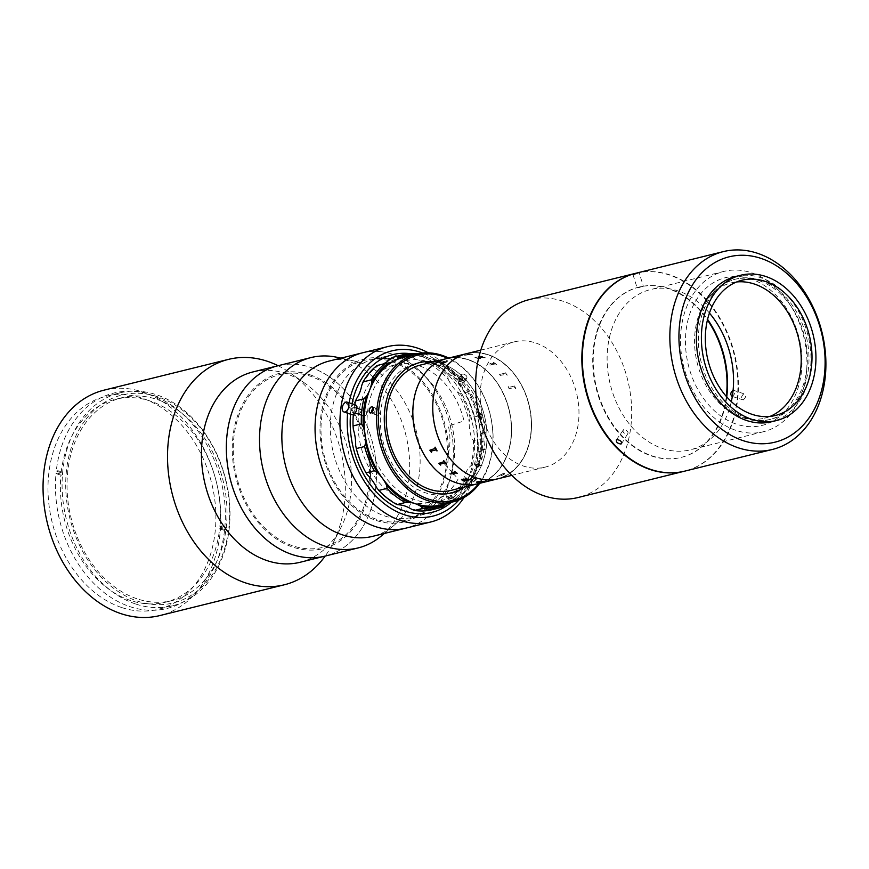 <?xml version="1.0" encoding="UTF-8"?>
<svg xmlns="http://www.w3.org/2000/svg" width="869" height="869" viewBox="0 0 869 869"><rect width="100%" height="100%" fill="white"/><g stroke="black" fill="none" stroke-linecap="round" stroke-linejoin="round"><path stroke-width="0.65" stroke-dasharray="4.34 3.26" d="M85.998 419.216A107.083 80.198 -103.9 0 1 201.684 429.579A107.083 80.198 -103.9 0 1 209.375 578.721A107.083 80.198 -103.9 0 1 93.689 568.359A107.083 80.198 -103.9 0 1 85.998 419.216M310.896 367.468A98.045 73.43 -103.9 0 1 376.125 464.796A98.045 73.43 -103.9 0 1 324.941 556.127A98.045 73.43 -103.9 0 0 352.662 399.827A98.045 73.43 -103.9 0 0 277.863 365.773A98.045 73.43 -103.9 0 1 310.896 367.468M252.966 371.932A98.045 73.43 -103.9 0 1 285.999 373.627A98.045 73.43 -103.9 0 1 305.291 383.555A98.045 73.43 -103.9 0 1 340.92 527.613A98.045 73.43 -103.9 0 1 300.044 562.286M278.091 365.719A116.109 86.954 -103.9 0 1 290.507 373.127A116.109 86.954 -103.9 0 1 332.697 543.733A116.109 86.954 -103.9 0 1 325.169 556.073M104.063 390.148A116.109 86.954 -103.9 0 1 143.189 392.158A116.109 86.954 -103.9 0 1 220.433 507.42A116.109 86.954 -103.9 0 1 159.809 615.578M121.323 607.409A109.657 82.131 -103.9 0 1 48.371 498.556A109.657 82.131 -103.9 0 1 105.616 396.416A109.657 82.131 -103.9 0 1 142.559 398.317A109.657 82.131 -103.9 0 1 215.512 507.159A109.657 82.131 -103.9 0 1 158.267 609.31A109.657 82.131 -103.9 0 1 121.323 607.409M135.423 603.922A109.657 82.131 -103.9 0 1 62.47 495.069A109.657 82.131 -103.9 0 1 119.716 392.918A109.657 82.131 -103.9 0 1 156.67 394.819A109.657 82.131 -103.9 0 1 229.622 503.672A109.657 82.131 -103.9 0 1 172.377 605.823A109.657 82.131 -103.9 0 1 135.423 603.922M310.146 374.854A90.311 67.63 -103.9 0 1 369.988 484.098A90.311 67.63 -103.9 0 1 292.657 547.057A90.311 67.63 -103.9 0 1 232.816 437.802A90.311 67.63 -103.9 0 1 310.146 374.854M336.933 357.289A98.045 73.43 -103.9 0 1 385.858 391.615A98.045 73.43 -103.9 0 1 381.154 536.108M329.329 361.015A90.311 67.63 -103.9 0 1 353.162 360.765A90.311 67.63 -103.9 0 1 398.219 392.386A90.311 67.63 -103.9 0 1 393.885 525.463A90.311 67.63 -103.9 0 1 372.692 536.347M431.415 384.174A90.311 67.63 -103.9 0 1 405.877 528.146A90.311 67.63 -103.9 0 0 452.488 466.305A90.311 67.63 -103.9 0 0 425.223 376.527A90.311 67.63 -103.9 0 0 362.525 352.814A90.311 67.63 -103.9 0 1 431.415 384.174M427.363 389.008A82.566 61.84 -103.9 0 1 430.383 503.683A82.566 61.84 -103.9 0 1 341.039 491.952A82.566 61.84 -103.9 0 1 338.019 377.265A82.566 61.84 -103.9 0 1 427.363 389.008M347.937 405.454A89.018 66.674 -103.9 0 1 351.195 529.102A89.018 66.674 -103.9 0 1 254.867 516.447A89.018 66.674 -103.9 0 1 251.608 392.81A89.018 66.674 -103.9 0 1 347.937 405.454M428.341 352.836A90.311 67.63 -103.9 0 1 450.12 370.368A90.311 67.63 -103.9 0 1 464.1 497.437M458.962 499.936A85.151 63.774 76.1 0 0 451.098 373.203A85.151 63.774 76.1 0 0 422.627 353.02M349.066 402.792A85.151 63.774 76.1 0 0 347.6 413.188M449.338 375.94A81.273 60.873 -103.9 0 1 451.413 502.26A81.273 60.873 -103.9 0 0 472.301 422.345A81.273 60.873 -103.9 0 0 420.292 356.008A81.273 60.873 -103.9 0 0 410.201 353.661A81.273 60.873 -103.9 0 1 449.338 375.94M350.544 414.187A81.273 60.873 -103.9 0 1 352.021 403.792A81.273 60.873 -103.9 0 0 350.544 414.187M422.291 381.089A83.858 62.807 -103.9 0 1 435.89 498.165A83.858 62.807 -103.9 0 1 346.112 499.86A83.858 62.807 -103.9 0 1 332.512 382.784A83.858 62.807 -103.9 0 1 422.291 381.089M221.541 525.908A104.497 78.264 -103.9 0 1 221.291 528.374L219.629 528.786A104.497 78.264 -103.9 0 1 165.479 602.217A104.497 78.264 -103.9 0 1 130.274 600.403A104.497 78.264 -103.9 0 1 60.906 475.224L62.568 474.811A104.497 78.264 -103.9 0 1 62.818 472.345L61.156 472.758A104.497 78.264 -103.9 0 1 115.305 399.327A104.497 78.264 -103.9 0 1 150.511 401.141A104.497 78.264 -103.9 0 1 219.879 526.321L221.541 525.908L226.44 527.57L224.778 527.972L219.879 526.321M136.911 598.763A104.497 78.264 -103.9 0 1 67.391 495.037A104.497 78.264 -103.9 0 1 121.942 397.687A104.497 78.264 -103.9 0 1 157.148 399.501A104.497 78.264 -103.9 0 1 226.668 503.227A104.497 78.264 -103.9 0 1 172.116 600.566A104.497 78.264 -103.9 0 1 136.911 598.763M219.629 528.786L224.528 530.438L226.19 530.025L221.291 528.374M61.156 472.758L56.257 471.107A110.95 83.098 -103.9 0 1 151.141 394.993A110.95 83.098 -103.9 0 1 224.778 527.972M56.257 471.107L57.919 470.694L62.818 472.345M224.528 530.438A110.95 83.098 -103.9 0 1 129.644 606.551A110.95 83.098 -103.9 0 1 56.007 473.572L57.669 473.16L62.568 474.811M56.007 473.572L60.906 475.224M400.37 360.928A81.273 60.873 -103.9 0 1 451.706 473.214A81.273 60.873 -103.9 0 1 412.015 517.327A81.273 60.873 -103.9 0 1 384.63 515.914A81.273 60.873 -103.9 0 1 330.557 435.239A81.273 60.873 -103.9 0 1 372.986 359.527A81.273 60.873 -103.9 0 1 400.37 360.928M453.064 473.333L458.169 478.917A70.954 53.139 -103.9 0 1 373.518 475.158A70.954 53.139 -103.9 0 1 384.283 369.216A70.954 53.139 -103.9 0 1 464.057 420.944L448.371 425.984A49.022 36.715 76.1 0 1 445.156 462.666A49.022 36.715 76.1 0 1 444.504 463.97L453.042 473.312M442.147 363.796A67.087 50.239 -103.9 0 1 485.597 421.183A67.087 50.239 -103.9 0 1 464.535 487.053A67.087 50.239 -103.9 0 0 476.527 474.626A67.087 50.239 -103.9 0 0 481.198 405.367A67.087 50.239 -103.9 0 0 433.566 361.819A67.087 50.239 -103.9 0 1 442.147 363.796M438.161 364.774A67.087 50.239 -103.9 0 1 482.795 431.372A67.087 50.239 -103.9 0 1 447.774 493.864A67.087 50.239 -103.9 0 1 425.169 492.701A67.087 50.239 -103.9 0 1 380.535 426.103A67.087 50.239 -103.9 0 1 415.556 363.611A67.087 50.239 -103.9 0 1 438.161 364.774M468.456 359.679A64.502 48.306 -103.9 0 1 511.363 423.714A64.502 48.306 -103.9 0 1 477.689 483.805A64.502 48.306 -103.9 0 0 511.2 437.715A64.502 48.306 -103.9 0 0 446.72 358.56A64.502 48.306 -103.9 0 1 468.456 359.679M420.161 365.132A64.502 48.306 -103.9 0 1 441.897 366.251A64.502 48.306 -103.9 0 1 482.621 416.457A64.502 48.306 -103.9 0 1 469.499 479.612A64.502 48.306 -103.9 0 1 451.141 490.366M535.836 343.016A64.502 48.306 -103.9 0 1 578.754 407.05A64.502 48.306 -103.9 0 1 545.08 467.142A64.502 48.306 -103.9 0 1 523.344 466.023A64.502 48.306 -103.9 0 1 480.427 401.989A64.502 48.306 -103.9 0 1 514.1 341.897A64.502 48.306 -103.9 0 1 535.836 343.016M488.367 354.758A64.502 48.306 -103.9 0 1 531.285 418.793A64.502 48.306 -103.9 0 1 497.611 478.873A64.502 48.306 -103.9 0 0 531.111 432.795A64.502 48.306 -103.9 0 0 466.642 353.64A64.502 48.306 -103.9 0 1 488.367 354.758M529.188 299.631A101.923 76.331 -103.9 0 1 563.525 301.402A101.923 76.331 -103.9 0 1 631.328 402.564A101.923 76.331 -103.9 0 1 578.124 497.502M635.663 273.3A101.923 76.331 -103.9 0 1 669.749 275.125A101.923 76.331 -103.9 0 1 737.542 376.125A101.923 76.331 -103.9 0 1 684.598 471.172M726.332 396.416A87.726 65.707 -103.9 0 1 651.381 455.943A87.726 65.707 -103.9 0 1 593.245 349.816A87.726 65.707 -103.9 0 1 668.37 288.66A87.726 65.707 -103.9 0 1 707.42 319.988M429.503 362.004L426.038 362.188A77.406 57.973 -103.9 0 1 448.285 379.481L447.709 376.158A78.699 58.94 76.1 0 0 429.503 362.004L437.802 359.951A78.699 58.94 -103.9 0 1 456.008 374.104L447.709 376.158M417.87 353.759A78.699 58.94 -103.9 0 1 420.368 354.074L423.659 355.562A38.703 28.981 76.1 0 0 429.742 358.462A38.703 28.981 76.1 0 0 435.999 359.723L437.802 359.951M389.54 359.657A77.406 57.973 -103.9 0 1 413.698 358.028A38.703 28.981 76.1 0 0 419.792 360.928A38.703 28.981 76.1 0 0 426.038 362.188M470.172 418.022A78.699 58.94 76.1 0 0 460.494 393.776L468.793 391.723A78.699 58.94 -103.9 0 1 478.471 415.969L470.172 418.022L469.162 421.574A38.703 28.981 76.1 0 0 471.487 437.596L473.453 440.648L481.752 438.595A78.699 58.94 -103.9 0 1 481.35 451.044L481.274 451.782A78.699 58.94 -103.9 0 1 479.199 463.666L478.33 465.751A38.703 28.981 76.1 0 0 473.018 479.199L471.704 482.653A78.699 58.94 -103.9 0 1 457.909 498.969L449.61 501.022A78.699 58.94 76.1 0 0 463.405 484.706L463.058 481.665A77.406 57.973 -103.9 0 1 446.21 501.598L449.61 501.022M432.143 509.69A78.699 58.94 76.1 0 0 434.196 509.125L442.495 507.072M434.196 509.125L435.293 507.333A77.406 57.973 -103.9 0 1 411.135 508.973M398.795 504.802A77.406 57.973 -103.9 0 1 376.549 487.52M359.103 413.666C357.507 412.764 357.637 411.45 359.505 409.723C361.059 410.602 360.928 411.917 359.103 413.666M354.737 404.704A78.699 58.94 76.1 0 0 353.346 414.47M361.776 385.325A77.406 57.973 -103.9 0 1 378.623 365.393L376.885 365.567M420.368 354.074L412.069 356.127A78.699 58.94 76.1 0 0 394.352 356.898M413.698 358.028L412.069 356.127M456.008 374.104L458.245 377.016A77.406 57.973 76.1 0 0 435.999 359.723M423.659 355.562A77.406 57.973 76.1 0 0 414.328 354.617M378.623 365.393A38.703 28.981 76.1 0 0 379.449 365.208A38.703 28.981 76.1 0 0 382.708 364.122M367.489 475.039A77.406 57.973 -103.9 0 1 355.671 445.428M457.909 498.969L456.16 499.143A38.703 28.981 76.1 0 0 455.345 499.327A38.703 28.981 76.1 0 0 447.079 503.336M456.16 499.143A77.406 57.973 76.1 0 0 473.018 479.199M478.33 465.751A77.406 57.973 76.1 0 0 481.437 435.13L481.752 438.595M478.471 415.969L479.123 419.108A38.703 28.981 76.1 0 0 481.437 435.13M479.123 419.108A77.406 57.973 76.1 0 0 467.305 389.497L468.793 391.723M458.245 377.016A38.703 28.981 76.1 0 0 467.305 389.497M467.272 480.144A72.246 54.106 -103.9 0 1 376.755 463.036A72.246 54.106 -103.9 0 1 408.419 360.211A72.246 54.106 -103.9 0 1 477.461 447.079L478.471 447.426L477.972 452.347L476.962 451.999A72.246 54.106 -103.9 0 1 467.294 480.112M448.285 379.481A38.703 28.981 76.1 0 0 457.344 391.952A77.406 57.973 -103.9 0 1 469.162 421.574M460.494 393.776L457.344 391.952M481.35 451.044L477.2 452.065A78.699 58.94 -103.9 0 1 477.124 452.803L481.274 451.782M479.199 463.666L470.9 465.719A78.699 58.94 76.1 0 0 473.453 440.648M463.405 484.706L471.704 482.653M463.253 480.731A38.703 28.981 76.1 0 1 463.535 479.482A38.703 28.981 76.1 0 1 468.369 468.217L470.9 465.719M463.242 480.753A38.703 28.981 76.1 0 0 463.058 481.665M446.21 501.598A38.703 28.981 76.1 0 0 445.384 501.782A38.703 28.981 76.1 0 0 435.293 507.333M462.851 374.039L461.873 374.278C461.07 376.201 462.341 377.667 465.686 378.656L466.675 378.417C467.544 376.375 466.273 374.919 462.851 374.039A3.226 1.76 -146.4 0 1 466.349 375.832A3.226 1.76 -146.4 0 1 466.957 378.134L462.775 384.424L458.039 383.11L457.398 380.861L462.189 382.088L462.775 384.424M471.183 480.655L475.234 477.298L476.299 479.373L473.551 481.904L475.745 479.482L474.8 478.135L471.802 480.438L471.454 482.545L471.183 480.655M481.23 419.694L477.852 416.74L479.373 412.59L482.958 415.491L481.23 419.694M479.21 412.634L482.773 415.534L481.035 419.727L477.657 416.794L479.21 412.634M448.719 358.071A76.114 57.006 -103.9 0 1 481.198 481.133A76.114 57.006 -103.9 0 1 479.688 483.305M404.096 357.148A76.114 57.006 -103.9 0 1 479.253 424.767L482.577 423.953A76.114 57.006 -103.9 0 1 482.664 424.452L479.34 425.278A76.114 57.006 -103.9 0 1 480.329 433.349L485.315 432.11A76.114 57.006 -103.9 0 1 485.347 432.621L480.372 433.859A76.114 57.006 -103.9 0 1 480.655 441.887L483.968 441.072A76.114 57.006 -103.9 0 1 483.968 441.571L480.644 442.397A76.114 57.006 -103.9 0 1 480.209 450.294L485.184 449.067A76.114 57.006 -103.9 0 1 485.141 449.555L480.155 450.794A76.114 57.006 -103.9 0 1 479.015 458.452L482.338 457.626A76.114 57.006 -103.9 0 1 482.241 458.104L478.917 458.93A76.114 57.006 -103.9 0 1 477.081 466.251L482.056 465.013A76.114 57.006 -103.9 0 1 481.926 465.469L476.94 466.696A76.114 57.006 -103.9 0 1 474.431 473.583L477.754 472.769A76.114 57.006 -103.9 0 1 477.581 473.181L474.257 474.007A76.114 57.006 -103.9 0 1 468.749 484.218A76.114 57.006 -103.9 0 1 440.648 504.922M373.301 408.3A3.226 1.934 108.6 0 1 371.954 412.373M377.809 415.295C380.633 412.558 380.839 410.516 378.428 409.147C375.484 411.83 375.278 413.883 377.809 415.295L370.292 412.981M372.388 406.877L378.428 409.147M449.794 502.608L454.215 501.011M451.12 492.484L446.557 494.124L451.934 492.386L454.596 500.978M461.873 374.278A3.226 1.76 -146.4 0 0 461.591 374.561A3.226 1.76 -146.4 0 0 462.199 376.853A3.226 1.76 -146.4 0 0 465.686 378.656M478.71 483.555A74.821 56.04 76.1 0 0 481.241 480.025A74.821 56.04 76.1 0 0 447.741 358.31M485.119 432.11A75.853 56.811 -103.9 0 1 485.152 432.61L480.177 433.848A75.853 56.811 -103.9 0 0 480.133 433.338L485.315 432.11M483.968 441.072L480.655 441.887M482.241 458.104L478.917 458.93M476.755 466.577A75.853 56.811 -103.9 0 0 476.896 466.132L481.871 464.893A75.853 56.811 -103.9 0 1 481.741 465.349L476.94 466.696M446.557 494.124L445.764 494.298L448.437 502.89M473.388 481.73L475.582 479.308L474.637 477.972L471.628 480.264L471.291 482.36L471.02 480.481L475.071 477.146L476.125 479.21L473.551 481.904M453.238 501.261L448.806 502.858M478.232 416.642L480.807 418.662L482.197 415.686L479.482 413.698L478.232 416.642M482.382 415.632L479.666 413.644L478.417 416.599L481.002 418.619L482.197 415.686M484.989 449.001A75.853 56.811 -103.9 0 1 484.945 449.49L479.96 450.718A75.853 56.811 -103.9 0 0 480.014 450.229L484.989 449.001M365.371 411.113A2.585 1.542 -71.4 0 0 363.405 413.448A2.585 1.542 -71.4 0 0 364.144 416.045A2.585 1.542 -71.4 0 0 364.567 416.088A2.585 1.542 -71.4 0 0 366.533 413.763A2.585 1.542 -71.4 0 0 365.795 411.156A2.585 1.542 -71.4 0 0 365.371 411.113M353.813 407.213A2.585 1.542 -71.4 0 0 351.847 409.549A2.585 1.542 -71.4 0 0 352.586 412.145A2.585 1.542 -71.4 0 0 352.999 412.188A2.585 1.542 -71.4 0 0 354.965 409.864A2.585 1.542 -71.4 0 0 354.226 407.257A2.585 1.542 -71.4 0 0 353.813 407.213M355.052 404.813A5.16 3.085 -71.4 0 0 354.215 404.726A5.16 3.085 -71.4 0 0 350.283 409.386A5.16 3.085 -71.4 0 0 351.76 414.589M500.902 475.821L504.248 474.235C505.421 473.192 505.095 472.921 503.27 473.42L496.883 476.701L502.662 473.909L503.977 474.322L500.902 475.821L504.259 474.257C505.432 473.214 505.106 472.942 503.281 473.442L496.894 476.723L502.673 473.931L503.987 474.344L500.913 475.843M508.115 386.379A64.48 48.295 -103.9 0 1 508.408 386.901L508.995 388.486A64.48 48.295 -103.9 0 1 509.049 388.584L515.078 387.574A64.48 48.295 -103.9 0 1 515.643 388.671L515.893 388.617A64.48 48.295 -103.9 0 0 513.916 384.945L513.677 385A64.48 48.295 -103.9 0 1 514.274 386.075L508.952 387.378A64.48 48.295 -103.9 0 0 508.354 386.325L508.115 386.379M431.567 452.217L431.545 452.217A64.48 48.295 -103.9 0 1 430.97 451.152L431.002 450.653M437.129 450.837L437.107 450.837A64.48 48.295 -103.9 0 1 435.163 447.166L434.924 447.22A64.48 48.295 -103.9 0 1 434.924 447.22M429.905 450.196A64.48 48.295 -103.9 0 1 429.905 450.185L435.488 448.328M479.688 357.539L479.807 358.365L477.19 358.115A64.502 48.306 -103.9 0 0 476.766 357.963L478.841 357.246A64.502 48.306 -103.9 0 1 479.688 357.539M489.997 480.763L491.181 480.459M508.419 386.89L509.017 388.476A64.502 48.306 -103.9 0 1 509.06 388.573L515.1 387.563A64.502 48.306 -103.9 0 1 515.665 388.66L515.904 388.606A64.502 48.306 -103.9 0 0 513.937 384.934L513.698 384.989A64.502 48.306 -103.9 0 1 514.296 386.064L508.962 387.368A64.502 48.306 -103.9 0 0 508.365 386.314L508.126 386.368A64.502 48.306 -103.9 0 1 508.419 386.89M499.317 373.985L500.164 375.299A64.502 48.306 -103.9 0 1 500.229 375.386L506.334 374.3A64.502 48.306 -103.9 0 1 507.072 375.212L507.322 375.158A64.502 48.306 -103.9 0 0 504.748 372.128L504.509 372.193A64.502 48.306 -103.9 0 1 505.28 373.062L499.947 374.365A64.502 48.306 -103.9 0 0 499.186 373.507L498.947 373.561A64.502 48.306 -103.9 0 1 499.317 373.985L500.153 375.321A64.48 48.295 -103.9 0 1 500.218 375.397L506.323 374.322A64.48 48.295 -103.9 0 1 507.061 375.234L507.311 375.169A64.48 48.295 -103.9 0 0 504.737 372.149L504.498 372.204A64.48 48.295 -103.9 0 1 505.269 373.083L499.936 374.387A64.48 48.295 -103.9 0 0 499.175 373.529L498.936 373.583A64.48 48.295 -103.9 0 1 499.306 374.007M491.626 364.024L490.985 363.85A64.502 48.306 -103.9 0 0 490.181 363.285L489.931 363.351A64.502 48.306 -103.9 0 1 490.322 363.611L491.3 364.546A64.502 48.306 -103.9 0 1 491.376 364.6L495.515 363.915A64.502 48.306 -103.9 0 1 496.308 364.524L496.547 364.459A64.502 48.306 -103.9 0 0 493.722 362.416L493.483 362.471A64.502 48.306 -103.9 0 1 494.298 363.036L491.626 364.024M489.301 364.904L490.214 365.154L489.301 364.904M480.481 358.691L480.546 357.735L484.826 357.713A64.502 48.306 -103.9 0 1 485.065 357.811L485.304 357.746A64.502 48.306 -103.9 0 0 484.218 357.3L479.916 357.474A64.502 48.306 -103.9 0 0 479.091 357.181L482.089 356.648A64.502 48.306 -103.9 0 1 482.317 356.724L482.567 356.67A64.502 48.306 -103.9 0 0 480.753 356.062L480.514 356.116A64.502 48.306 -103.9 0 1 480.742 356.192L475.419 357.507A64.502 48.306 -103.9 0 0 475.191 357.441L474.941 357.496A64.502 48.306 -103.9 0 1 477.222 358.267L480.481 358.691M468.597 354.335L469.227 354.27A64.502 48.306 -103.9 0 1 469.434 354.28L469.673 354.215A64.502 48.306 -103.9 0 0 467.967 354.215L467.728 354.28A64.502 48.306 -103.9 0 1 467.924 354.27L464.763 355.084A64.502 48.306 -103.9 0 0 464.415 355.095L464.176 355.149A64.502 48.306 -103.9 0 1 464.47 355.149L465.067 355.182A64.502 48.306 -103.9 0 1 465.154 355.182L472.008 354.422A64.502 48.306 -103.9 0 1 472.204 354.443L472.454 354.378A64.502 48.306 -103.9 0 0 470.726 354.259L470.487 354.313A64.502 48.306 -103.9 0 1 470.694 354.324L466.881 355.139L469.238 354.302A64.48 48.295 -103.9 0 1 469.434 354.302L469.684 354.237A64.48 48.295 -103.9 0 0 467.967 354.237L467.728 354.302A64.48 48.295 -103.9 0 1 467.935 354.302L464.774 355.117A64.48 48.295 -103.9 0 0 464.415 355.117L464.176 355.182A64.48 48.295 -103.9 0 1 464.47 355.171L465.067 355.215A64.48 48.295 -103.9 0 1 465.154 355.215L472.008 354.443A64.48 48.295 -103.9 0 1 472.215 354.465L472.454 354.4A64.48 48.295 -103.9 0 0 470.726 354.28L470.487 354.335A64.48 48.295 -103.9 0 1 470.694 354.346L466.892 355.171L468.597 354.356M413.416 404.715A64.252 48.121 -103.9 0 1 468.434 359.929A64.252 48.121 -103.9 0 1 511.005 437.65A64.252 48.121 -103.9 0 1 455.986 482.436A64.252 48.121 -103.9 0 1 413.416 404.715M482.968 481.567L483.088 481.535A64.48 48.295 -103.9 0 1 481.372 481.535L481.133 481.6A64.48 48.295 -103.9 0 0 481.23 481.6M476.962 482.154L481.328 481.6M478.428 481.448A64.48 48.295 -103.9 0 1 478.352 481.437L478.602 481.372A64.48 48.295 -103.9 0 0 480.318 481.502L480.231 481.524M476.603 482.469L478.558 481.459M478.993 482.48L478.069 482.523A64.48 48.295 -103.9 0 1 477.993 482.523L478.558 482.382M433.327 399.794A64.252 48.121 -103.9 0 1 488.345 355.008A64.252 48.121 -103.9 0 1 530.916 432.729A64.252 48.121 -103.9 0 1 475.897 477.515A64.252 48.121 -103.9 0 1 433.327 399.794M446.753 361.537L446.97 360.744L446.959 361.504L442.006 363.796C440.257 364.23 439.964 363.926 441.137 362.873M444.081 361.461L440.865 363.383M458.3 355.736L459.104 355.53A64.48 48.295 -103.9 0 1 459.158 355.519A64.48 48.295 -103.9 0 1 459.288 355.486L454.574 356.855M455.921 356.344L458.061 355.79M455.063 356.79L456.475 356.181M453.216 357.213L453.998 356.866M491.832 480.253L490.17 480.687A64.48 48.295 -103.9 0 1 490.116 480.698A64.48 48.295 -103.9 0 1 489.986 480.731L491.832 480.253M489.986 480.731L491.582 480.34M479.688 357.572L479.797 358.386L477.19 358.137A64.48 48.295 -103.9 0 0 476.766 357.985L478.841 357.268A64.48 48.295 -103.9 0 1 479.688 357.572M477.211 358.3L480.481 358.712L480.546 357.767L484.826 357.735A64.48 48.295 -103.9 0 1 485.065 357.832L485.304 357.778A64.48 48.295 -103.9 0 0 484.218 357.322L479.916 357.507A64.48 48.295 -103.9 0 0 479.091 357.213L482.089 356.67A64.48 48.295 -103.9 0 1 482.317 356.746L482.556 356.692A64.48 48.295 -103.9 0 0 480.753 356.084L480.514 356.149A64.48 48.295 -103.9 0 1 480.742 356.214L475.419 357.528A64.48 48.295 -103.9 0 0 475.18 357.463L474.941 357.517A64.48 48.295 -103.9 0 1 477.211 358.3M462.504 479.558L462.732 480.394A64.48 48.295 -103.9 0 0 463.144 480.546L465.871 480.079M461.124 479.612L464.611 479.471L465.741 478.167M468.293 479.167A64.48 48.295 -103.9 0 1 468.25 479.145L468.489 479.091A64.48 48.295 -103.9 0 0 470.303 479.699L470.259 479.71M465.349 479.721A64.48 48.295 -103.9 0 0 466.153 480.014L468.478 479.232M465.545 478.08A64.48 48.295 -103.9 0 1 465.502 478.069L465.751 478.004A64.48 48.295 -103.9 0 0 466.838 478.461L466.816 478.482M494.363 363.361L490.974 363.872A64.48 48.295 -103.9 0 0 490.17 363.307L489.931 363.372A64.48 48.295 -103.9 0 1 490.312 363.633L491.289 364.567A64.48 48.295 -103.9 0 1 491.365 364.622L495.504 363.937A64.48 48.295 -103.9 0 1 496.297 364.546L496.536 364.48A64.48 48.295 -103.9 0 0 493.722 362.438L493.473 362.492A64.48 48.295 -103.9 0 1 494.287 363.057L494.363 363.361M457.333 473.344L457.3 473.355A64.48 48.295 -103.9 0 1 454.509 471.291L454.27 471.356A64.48 48.295 -103.9 0 1 454.27 471.356M451.63 473.171A64.48 48.295 -103.9 0 1 451.619 473.149L455.063 471.965M452.923 473.344L452.977 473.659A64.48 48.295 -103.9 0 0 453.781 474.224L453.748 474.235M440.746 465.013L440.724 465.013A64.48 48.295 -103.9 0 1 439.975 464.144L439.942 463.72M446.308 463.633L446.286 463.633A64.48 48.295 -103.9 0 1 443.744 460.603L443.505 460.668A64.48 48.295 -103.9 0 1 443.505 460.668M438.747 463.383A64.48 48.295 -103.9 0 1 438.736 463.373L444.244 461.58M372.453 411.765L373.54 412.894L374.897 411.548L375.147 409.408L374.028 408.615L373.322 409.31M371.802 412.503A3.172 1.901 -71.4 0 0 371.845 412.656A3.172 1.901 -71.4 0 0 374.496 413.155A3.172 1.901 -71.4 0 0 375.712 408.854A3.172 1.901 -71.4 0 0 373.268 408.169M460.809 378.221L461.341 377.113L463.253 377.559L464.643 379.112L464.111 380.22L462.199 379.775L460.809 378.221L459.375 380.383L461.341 377.113M459.907 379.275L461.819 379.72L463.253 377.559M461.819 379.72L463.21 381.274L464.643 379.112M465.447 379.297A3.172 1.738 33.6 0 1 463.438 380.85A3.172 1.738 33.6 0 1 460.005 378.037A3.172 1.738 33.6 0 1 462.026 376.483A3.172 1.738 33.6 0 1 465.447 379.297M462.199 379.775L460.766 381.936L459.375 380.383M448.48 499.36L452.575 498.154L448.48 499.36L447.568 496.405L449.121 495.841L450.033 498.795M452.575 498.154L451.663 495.211L450.109 495.764L451.022 498.719M450.109 495.764L448.067 496.362L448.98 499.317M451.228 498.708L449.827 498.806L451.228 498.708M743.864 393.776C741.018 396.492 740.812 398.545 743.245 399.925C746.167 397.231 746.373 395.178 743.864 393.776L733.078 390.138C735.598 391.539 735.391 393.581 732.458 396.286M732.306 396.46L743.245 399.925M635.912 273.235A101.923 76.331 -103.9 0 1 670.249 275.006A101.923 76.331 -103.9 0 1 738.053 376.168A101.923 76.331 -103.9 0 1 684.848 471.107M760.679 280.22A72.246 54.106 -103.9 0 1 808.746 351.934A72.246 54.106 -103.9 0 1 771.031 419.227A72.246 54.106 -103.9 0 1 746.688 417.978A72.246 54.106 -103.9 0 1 698.622 346.264A72.246 54.106 -103.9 0 1 736.336 278.971A72.246 54.106 -103.9 0 1 760.679 280.22M759.017 280.633A72.246 54.106 -103.9 0 1 807.084 352.347A72.246 54.106 -103.9 0 1 769.369 419.64A72.246 54.106 -103.9 0 1 745.026 418.391A72.246 54.106 -103.9 0 1 696.96 346.677A72.246 54.106 -103.9 0 1 734.685 279.373A72.246 54.106 -103.9 0 1 759.017 280.633M642.528 286.292L637.965 287.943L643.321 286.14L639.117 272.594M632.958 274.506L637.162 288.052L637.965 287.943M623.573 429.634C622.182 431.839 623.486 433.349 627.505 434.142C628.841 432.023 627.537 430.524 623.573 429.634L616.262 440.018M726.756 396.905A87.726 65.707 -103.9 0 1 651.88 455.812A87.726 65.707 -103.9 0 1 593.744 349.686A87.726 65.707 -103.9 0 1 668.869 288.53A87.726 65.707 -103.9 0 1 707.572 319.357M627.505 434.142L621.639 443.581M731.329 401.608A82.566 61.84 -103.9 0 1 690.16 449.86A82.566 61.84 -103.9 0 1 662.341 448.437A82.566 61.84 -103.9 0 1 607.409 366.479A82.566 61.84 -103.9 0 1 650.512 289.562A82.566 61.84 -103.9 0 1 678.331 290.996A82.566 61.84 -103.9 0 1 709.43 313.068M735.728 430.285A82.566 61.84 -103.9 0 1 680.796 348.328A82.566 61.84 -103.9 0 1 723.91 271.41A82.566 61.84 -103.9 0 1 751.718 272.844A82.566 61.84 -103.9 0 1 806.649 354.802A82.566 61.84 -103.9 0 1 763.547 431.708A82.566 61.84 -103.9 0 1 735.728 430.285M769.901 416.447A69.661 52.173 -103.9 0 1 764.601 418.163A69.661 52.173 -103.9 0 1 741.127 416.957A69.661 52.173 -103.9 0 1 694.787 347.806A69.661 52.173 -103.9 0 1 731.155 282.903A69.661 52.173 -103.9 0 1 736.64 281.958M751.098 278.992A76.114 57.006 76.1 0 0 685.913 332.056A76.114 57.006 76.1 0 0 736.358 424.126A76.114 57.006 76.1 0 0 801.533 371.074A76.114 57.006 76.1 0 0 751.098 278.992M735.717 276.461A74.821 56.04 -103.9 0 1 760.929 277.754A74.821 56.04 -103.9 0 1 810.712 352.032A74.821 56.04 -103.9 0 1 771.65 421.737M305.291 383.555L290.507 373.127M340.92 527.613L332.697 543.733M119.716 392.918L105.616 396.416M172.377 605.823L158.267 609.31M393.885 525.463L384.294 533.479M353.162 360.765L340.941 358.147M121.942 397.687L115.305 399.327M172.116 600.566L165.479 602.217M431.926 512.395L412.015 517.327M392.907 354.595L372.986 359.527M451.761 492.875L447.774 493.864M419.542 362.623L415.556 363.611M545.08 467.142L511.776 475.376M514.1 341.897L480.807 350.142M379.449 365.208L389.399 362.742M445.384 501.782L455.345 499.327M461.591 374.561L457.398 380.861M364.144 416.045L361.45 415.143M355.117 413.003L352.586 412.145M365.795 411.156L361.906 409.853M356.768 408.115L354.226 407.257M459.766 355.367L459.158 355.519M490.724 480.557L490.116 480.698M771.031 419.227L769.369 419.64M736.336 278.971L734.685 279.373M723.91 271.41L650.512 289.562M763.547 431.708L690.16 449.86M741.941 280.242L731.155 282.903M775.387 415.491L764.601 418.163"/><path stroke-width="1.3" d="M384.294 533.479L381.154 536.108A98.045 73.43 -103.9 0 1 358.137 547.926L324.941 556.127A98.045 73.43 -103.9 0 1 291.908 554.433A98.045 73.43 -103.9 0 1 226.679 457.105A98.045 73.43 -103.9 0 1 277.863 365.773L252.966 371.932A98.045 73.43 -103.9 0 0 201.782 463.264A98.045 73.43 -103.9 0 0 267.011 560.592A98.045 73.43 -103.9 0 0 300.044 562.286L324.941 556.127A98.045 73.43 -103.9 0 1 250.142 522.073A98.045 73.43 -103.9 0 1 277.863 365.773L311.059 357.561A98.045 73.43 -103.9 0 1 336.933 357.289L340.941 358.147M325.169 556.073A116.109 86.954 -103.9 0 1 284.293 584.794A116.109 86.954 -103.9 0 1 245.177 582.773A116.109 86.954 -103.9 0 1 167.923 467.522A116.109 86.954 -103.9 0 1 228.547 359.364A116.109 86.954 -103.9 0 1 267.663 361.374A116.109 86.954 -103.9 0 1 278.091 365.719M284.293 584.794L159.809 615.578A116.109 86.954 -103.9 0 1 120.693 613.557A116.109 86.954 -103.9 0 1 43.45 498.306A116.109 86.954 -103.9 0 1 104.063 390.148L228.547 359.364M358.137 547.926A98.045 73.43 -103.9 0 1 283.337 513.861A98.045 73.43 -103.9 0 1 311.059 357.561M464.1 497.437A90.311 67.63 -103.9 0 1 430.774 521.987L372.692 536.347A90.311 67.63 -103.9 0 1 303.792 504.987A90.311 67.63 -103.9 0 1 329.329 361.015L362.525 352.814A90.311 67.63 -103.9 0 0 336.987 496.775A90.311 67.63 -103.9 0 0 405.877 528.146A90.311 67.63 -103.9 0 1 343.179 504.422A90.311 67.63 -103.9 0 1 315.925 414.643A90.311 67.63 -103.9 0 1 362.525 352.814L387.411 346.655A90.311 67.63 -103.9 0 1 428.341 352.836M430.774 521.987A90.311 67.63 -103.9 0 1 368.076 498.263A90.311 67.63 -103.9 0 1 340.811 408.495A90.311 67.63 -103.9 0 1 387.411 346.655M347.6 413.188A85.151 63.774 76.1 0 0 373.735 493.788A85.151 63.774 76.1 0 0 458.962 499.936M422.627 353.02A85.151 63.774 76.1 0 0 349.066 402.792M451.413 502.26A81.273 60.873 -103.9 0 1 375.495 491.05A81.273 60.873 -103.9 0 1 350.544 414.187A81.273 60.873 -103.9 0 0 404.541 510.983A81.273 60.873 -103.9 0 0 431.926 512.395A81.273 60.873 -103.9 0 0 451.413 502.26M352.021 403.792A81.273 60.873 -103.9 0 1 410.201 353.661A81.273 60.873 -103.9 0 0 392.907 354.595L392.907 354.595A81.273 60.873 -103.9 0 0 352.021 403.792M453.748 474.235L453.542 474.289A64.48 48.295 -103.9 0 1 453.151 474.018L451.695 473.203A81.273 60.873 -103.9 0 1 451.706 473.236A64.48 48.295 -103.9 0 1 451.63 473.171L455.052 471.986A64.502 48.306 -103.9 0 1 454.259 471.378L454.509 471.313A64.502 48.306 -103.9 0 0 457.322 473.366L457.083 473.431A64.502 48.306 -103.9 0 1 456.268 472.866L452.966 473.681A64.502 48.306 -103.9 0 0 453.77 474.246L453.531 474.311A64.502 48.306 -103.9 0 1 453.151 474.039L451.684 473.225A64.502 48.306 -103.9 0 1 451.608 473.171M464.535 487.053A67.087 50.239 -103.9 0 1 451.761 492.875A67.087 50.239 -103.9 0 1 429.156 491.713A67.087 50.239 -103.9 0 1 384.522 425.115A67.087 50.239 -103.9 0 1 419.542 362.623A67.087 50.239 -103.9 0 1 433.566 361.819A67.087 50.239 -103.9 0 0 394.776 380.883A67.087 50.239 -103.9 0 0 398.382 466.392A67.087 50.239 -103.9 0 0 464.535 487.053M491.181 480.459L490.181 480.72A64.502 48.306 -103.9 0 1 490.127 480.731L477.689 483.805A64.502 48.306 -103.9 0 1 455.964 482.686A64.502 48.306 -103.9 0 1 413.047 418.652A64.502 48.306 -103.9 0 1 446.72 358.56L420.161 365.132A64.502 48.306 -103.9 0 0 386.488 425.223A64.502 48.306 -103.9 0 0 429.405 489.247A64.502 48.306 -103.9 0 0 451.141 490.366L477.689 483.805A64.502 48.306 -103.9 0 1 413.22 404.65A64.502 48.306 -103.9 0 1 446.72 358.56L459.147 355.486A64.502 48.306 -103.9 0 1 459.277 355.464L459.104 355.508A64.502 48.306 -103.9 0 1 459.147 355.486M511.776 475.376L497.611 478.873A64.502 48.306 -103.9 0 1 475.875 477.754A64.502 48.306 -103.9 0 1 432.968 413.731A64.502 48.306 -103.9 0 1 466.642 353.64L459.766 355.345M684.598 471.172A101.923 76.331 -103.9 0 1 684.348 471.237L578.124 497.502A101.923 76.331 -103.9 0 1 543.788 495.732A101.923 76.331 -103.9 0 1 475.984 394.569A101.923 76.331 -103.9 0 1 529.188 299.631L635.413 273.366A101.923 76.331 -103.9 0 1 635.663 273.3M684.348 471.237A101.923 76.331 -103.9 0 1 650.012 469.466A101.923 76.331 -103.9 0 1 582.208 368.304A101.923 76.331 -103.9 0 1 635.413 273.366M707.42 319.988A87.726 65.707 -103.9 0 1 726.332 396.416M414.415 510.461A78.699 58.94 76.1 0 0 432.143 509.69L440.442 507.637A78.699 58.94 -103.9 0 1 422.714 508.408L414.415 510.461L411.135 508.973A38.703 28.981 76.1 0 0 398.795 504.802L396.992 504.585L405.291 502.532A78.699 58.94 -103.9 0 1 387.085 488.367L378.786 490.42A78.699 58.94 76.1 0 0 396.992 504.585M422.714 508.408L421.096 506.508A77.406 57.973 76.1 0 0 445.254 504.878L442.495 507.072A78.699 58.94 -103.9 0 1 440.442 507.637M387.085 488.367L386.509 485.054A77.406 57.973 76.1 0 0 408.745 502.347L405.291 502.532M421.096 506.508A38.703 28.981 76.1 0 0 408.745 502.347M365.99 472.812L374.289 470.759A78.699 58.94 -103.9 0 1 364.611 446.514L356.312 448.567A78.699 58.94 76.1 0 0 365.99 472.812L367.489 475.039A38.703 28.981 76.1 0 1 376.549 487.52L378.786 490.42M353.346 414.47A78.699 58.94 76.1 0 0 353.042 425.94L361.341 423.887A78.699 58.94 -103.9 0 1 363.883 398.817L355.595 400.87A78.699 58.94 76.1 0 0 354.737 404.704M376.885 365.567A78.699 58.94 76.1 0 0 363.09 381.882L371.389 379.829A78.699 58.94 -103.9 0 1 385.184 363.514L376.885 365.567M363.09 381.882L361.776 385.325A38.703 28.981 76.1 0 1 356.464 398.773L355.595 400.87M402.651 354.845L394.352 356.898A78.699 58.94 76.1 0 0 392.288 357.463L400.587 355.41A78.699 58.94 -103.9 0 1 402.651 354.845A78.699 58.94 -103.9 0 1 417.87 353.759M392.288 357.463L389.54 359.657A38.703 28.981 76.1 0 1 382.708 364.122M414.328 354.617A77.406 57.973 76.1 0 0 399.49 357.192L400.587 355.41M385.184 363.514L388.584 362.927A38.703 28.981 76.1 0 0 389.399 362.742A38.703 28.981 76.1 0 0 399.49 357.192M388.584 362.927A77.406 57.973 76.1 0 0 371.726 382.871L371.389 379.829M363.883 398.817L366.414 396.318A38.703 28.981 76.1 0 0 371.726 382.871M366.414 396.318A77.406 57.973 76.1 0 0 363.307 426.94L361.341 423.887M364.611 446.514L365.621 442.962A38.703 28.981 76.1 0 0 363.307 426.94M353.042 425.94L353.346 429.405A38.703 28.981 76.1 0 1 355.671 445.428L356.312 448.567M386.509 485.054A38.703 28.981 76.1 0 0 377.45 472.573L374.289 470.759M365.621 442.962A77.406 57.973 76.1 0 0 377.45 472.573M447.079 503.336A38.703 28.981 76.1 0 0 445.254 504.878M479.688 483.305A76.114 57.006 -103.9 0 1 453.097 501.847A76.114 57.006 -103.9 0 1 387.378 462.916A76.114 57.006 -103.9 0 1 388.443 374.778A76.114 57.006 -103.9 0 1 416.544 354.063A76.114 57.006 -103.9 0 1 448.719 358.071M453.097 501.847L440.648 504.922A76.114 57.006 -103.9 0 1 374.93 465.99A76.114 57.006 -103.9 0 1 375.995 377.852A76.114 57.006 -103.9 0 1 404.096 357.148L416.544 354.063M371.954 412.373A3.226 1.934 108.6 0 1 371.443 412.764L370.455 413.014A3.226 1.934 108.6 0 1 370.216 412.96A3.226 1.934 108.6 0 1 369.206 410.222A3.226 1.934 108.6 0 1 371.063 407.04L372.051 406.79A3.226 1.934 108.6 0 1 372.28 406.844A3.226 1.934 108.6 0 1 373.301 408.3M447.741 358.31A74.821 56.04 76.1 0 0 390.062 375.473A74.821 56.04 76.1 0 0 399.392 478.08A74.821 56.04 76.1 0 0 478.71 483.555M370.455 413.014C368.489 411.526 368.695 409.527 371.063 407.04M372.051 406.79C373.898 408.234 373.692 410.233 371.443 412.764M343.918 411.949L351.76 414.589A5.16 3.085 -71.4 0 0 352.597 414.676A5.16 3.085 -71.4 0 0 356.529 410.016A5.16 3.085 -71.4 0 0 355.052 404.813L347.22 402.162A5.16 3.085 -71.4 0 0 346.373 402.086A5.16 3.085 -71.4 0 0 342.451 406.735A5.16 3.085 -71.4 0 0 343.918 411.949A5.16 3.085 -71.4 0 0 344.765 412.036A5.16 3.085 -71.4 0 0 348.686 407.376A5.16 3.085 -71.4 0 0 347.22 402.162M435.423 448.828L435.467 448.339A64.502 48.306 -103.9 0 1 434.902 447.231L435.152 447.177A64.502 48.306 -103.9 0 0 437.118 450.848L436.89 450.892A64.48 48.295 -103.9 0 1 436.292 449.827L430.97 451.152A64.502 48.306 -103.9 0 0 431.545 452.228L431.317 452.271A64.48 48.295 -103.9 0 1 431.024 451.75L429.949 450.283A64.48 48.295 -103.9 0 1 429.905 450.196L435.488 448.328A64.48 48.295 -103.9 0 1 434.924 447.231M457.257 356.062L456.551 356.181M446.948 361.482L441.995 363.763C440.246 364.209 439.953 363.905 441.126 362.851L444.124 361.417L441.289 362.851L442.603 363.275L446.742 361.515L446.959 360.722L446.948 361.482L446.97 360.744L446.753 361.537L442.614 363.296L441.3 362.873M490.735 480.579L497.611 478.873A64.502 48.306 -103.9 0 1 433.131 399.729A64.502 48.306 -103.9 0 1 466.642 353.64L480.807 350.142M480.231 481.524L480.079 481.556A64.48 48.295 -103.9 0 1 479.873 481.545L476.907 482.436L481.328 481.6A64.48 48.295 -103.9 0 1 481.23 481.6M478.558 482.382L476.516 482.089M479.416 482.447L479.286 482.48A64.48 48.295 -103.9 0 1 478.993 482.48L478.069 482.523M482.968 481.567L482.838 481.6A64.48 48.295 -103.9 0 1 482.643 481.6L479.177 482.425M479.232 481.6L476.907 482.436M490.127 480.731A64.502 48.306 -103.9 0 1 489.997 480.763L491.582 480.361M481.437 481.698L481.339 481.632A64.502 48.306 -103.9 0 1 481.133 481.622L481.372 481.567A64.502 48.306 -103.9 0 0 483.088 481.567L482.849 481.622A64.502 48.306 -103.9 0 1 482.643 481.632L479.188 482.447A64.502 48.306 -103.9 0 0 479.536 482.436L479.297 482.501A64.502 48.306 -103.9 0 1 479.004 482.501L478.08 482.556A64.502 48.306 -103.9 0 1 477.993 482.545L476.516 482.11L478.558 481.48A64.502 48.306 -103.9 0 1 478.363 481.459L478.602 481.404A64.502 48.306 -103.9 0 0 480.318 481.524L480.079 481.589A64.502 48.306 -103.9 0 1 479.873 481.578L479.232 481.622M465.328 479.742A64.502 48.306 -103.9 0 0 466.153 480.036L468.478 479.253A64.502 48.306 -103.9 0 1 468.25 479.177L468.489 479.112A64.502 48.306 -103.9 0 0 470.303 479.721L470.053 479.775A64.502 48.306 -103.9 0 1 469.825 479.71L464.502 481.024A64.502 48.306 -103.9 0 0 464.73 481.1L464.491 481.154A64.502 48.306 -103.9 0 1 462.21 480.383L461.678 479.286L464.611 479.492L465.741 478.189A64.502 48.306 -103.9 0 1 465.502 478.091L465.741 478.026A64.502 48.306 -103.9 0 0 466.838 478.482L465.328 479.742A64.48 48.295 -103.9 0 1 465.328 479.71L466.838 478.461M449.968 473.79L450.881 474.039L449.968 473.79M440.116 464.665L438.791 463.47A64.502 48.306 -103.9 0 1 438.726 463.394L444.233 461.602A64.502 48.306 -103.9 0 1 443.494 460.689L443.733 460.624A64.502 48.306 -103.9 0 0 446.297 463.655L446.058 463.709A64.502 48.306 -103.9 0 1 445.286 462.84L439.964 464.165A64.502 48.306 -103.9 0 0 440.735 465.024L440.485 465.089A64.502 48.306 -103.9 0 1 440.116 464.665M431.545 452.228L431.306 452.282A64.502 48.306 -103.9 0 1 431.013 451.761L429.938 450.294A64.502 48.306 -103.9 0 1 429.883 450.196M437.118 450.848L436.868 450.913A64.502 48.306 -103.9 0 1 436.271 449.838L430.959 451.163M465.871 480.079L465.914 480.068A64.48 48.295 -103.9 0 1 465.067 479.775L462.504 479.579L462.721 480.416A64.502 48.306 -103.9 0 0 463.144 480.568L465.914 480.09A64.502 48.306 -103.9 0 1 465.067 479.797L462.504 479.558L462.732 480.394M440.377 363.796L444.135 361.45M455.801 356.366L455.063 356.79M453.216 357.213L453.998 356.866M464.687 481.078L464.491 481.133A64.48 48.295 -103.9 0 1 462.221 480.361L461.678 479.264M470.259 479.71L470.053 479.753A64.48 48.295 -103.9 0 1 469.825 479.688L464.502 481.002M457.3 473.355L457.094 473.409A64.48 48.295 -103.9 0 1 456.279 472.845L452.977 473.659M455.139 472.28L455.063 471.965A64.48 48.295 -103.9 0 1 454.291 471.367M440.724 465.013L440.496 465.067A64.48 48.295 -103.9 0 1 440.127 464.643L438.802 463.449A64.48 48.295 -103.9 0 1 438.747 463.383M446.286 463.633L446.069 463.688A64.48 48.295 -103.9 0 1 445.297 462.819L439.975 464.144M444.276 462.004L444.244 461.58A64.48 48.295 -103.9 0 1 443.516 460.679M373.322 409.31L372.453 411.765M373.268 408.169A3.172 1.901 -71.4 0 0 371.802 412.503M732.339 396.307L731.741 396.264L732.306 396.46M732.458 396.286C730.036 394.917 730.242 392.864 733.078 390.138M757.746 253.368A101.923 76.331 -103.9 0 1 825.55 354.53A101.923 76.331 -103.9 0 1 772.345 449.469A101.923 76.331 -103.9 0 1 738.009 447.709A101.923 76.331 -103.9 0 1 670.205 346.535A101.923 76.331 -103.9 0 1 723.41 251.597A101.923 76.331 -103.9 0 1 757.746 253.368M772.345 449.469L684.848 471.107A101.923 76.331 -103.9 0 1 650.501 469.347A101.923 76.331 -103.9 0 1 582.697 368.174A101.923 76.331 -103.9 0 1 635.912 273.235L723.41 251.597M742.778 440.529A95.471 71.497 76.1 0 0 824.529 373.974A95.471 71.497 76.1 0 0 761.266 258.484A95.471 71.497 76.1 0 0 679.515 325.039A95.471 71.497 76.1 0 0 742.778 440.529M633.762 274.398L638.324 272.757L632.958 274.506M620.922 444.048C616.914 443.244 615.6 441.745 616.99 439.54C620.955 440.42 622.258 441.919 620.922 444.048L621.639 443.581M616.262 440.018L616.99 439.54M707.572 319.357A87.726 65.707 -103.9 0 1 726.756 396.905M638.324 272.757L639.117 272.594M709.43 313.068A82.566 61.84 -103.9 0 1 731.329 401.608M736.64 281.958A69.661 52.173 -103.9 0 1 754.618 284.12A69.661 52.173 -103.9 0 1 800.621 349.599A69.661 52.173 -103.9 0 1 769.901 416.447M751.913 414.285A69.661 52.173 -103.9 0 1 705.574 345.134A69.661 52.173 -103.9 0 1 741.941 280.242A69.661 52.173 -103.9 0 1 765.415 281.447A69.661 52.173 -103.9 0 1 811.755 350.598A69.661 52.173 -103.9 0 1 775.387 415.491A69.661 52.173 -103.9 0 1 751.913 414.285M765.915 276.527A74.821 56.04 -103.9 0 1 815.687 350.804A74.821 56.04 -103.9 0 1 776.625 420.509A74.821 56.04 -103.9 0 1 751.413 419.206A74.821 56.04 -103.9 0 1 701.641 344.928A74.821 56.04 -103.9 0 1 740.703 275.234A74.821 56.04 -103.9 0 1 765.915 276.527M776.625 420.509L771.65 421.737A74.821 56.04 -103.9 0 1 746.438 420.444A74.821 56.04 -103.9 0 1 696.656 346.166A74.821 56.04 -103.9 0 1 735.717 276.461L740.703 275.234M361.45 415.143L355.117 413.003M361.906 409.853L356.768 408.115"/></g></svg>
